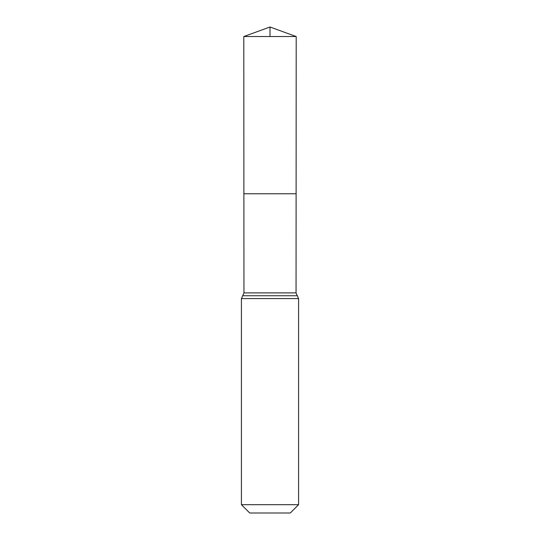 <?xml version="1.0" encoding="UTF-8"?>
<svg xmlns="http://www.w3.org/2000/svg" width="540" height="540" viewBox="0 0 540 540"><rect width="100%" height="100%" fill="white"/><g stroke="black" fill="none" stroke-linecap="round" stroke-linejoin="round"><path stroke-width="0.81" d="M243.952 292.903L243.891 193.766L296.109 193.766L243.891 193.766L243.797 36.538L296.204 36.538L296.048 292.903L243.952 292.903L242.683 295.745L297.317 295.745L296.048 292.903M297.317 295.745L298.586 298.586L241.414 298.586L242.683 295.745L297.317 295.745M298.586 504.684L241.414 504.684L249.723 513L290.277 513L298.586 504.684L298.586 298.586M241.414 504.684L241.414 298.586M243.797 36.538L270 27L296.204 36.538M270 36.538L270 27L243.797 36.538L243.891 193.766L270 193.766"/></g></svg>
